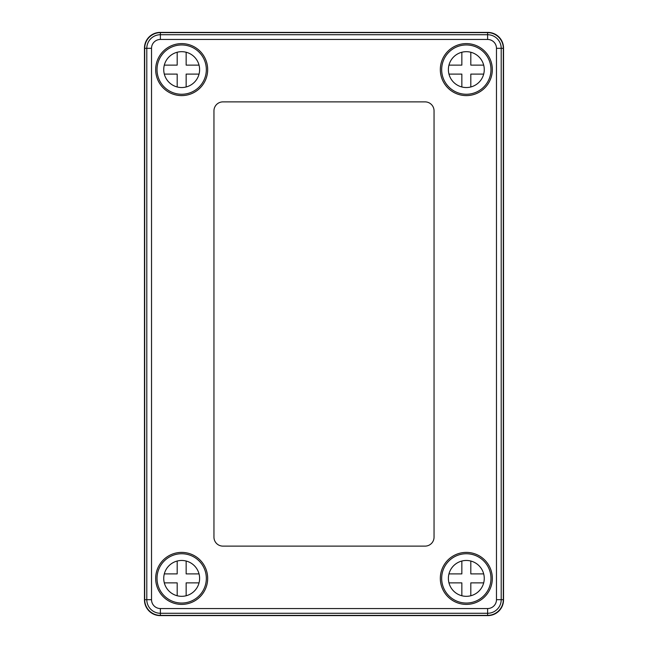 <?xml version="1.0" encoding="UTF-8"?>
<svg xmlns="http://www.w3.org/2000/svg" width="648" height="648" viewBox="0 0 648 648"><rect width="100%" height="100%" fill="white"/><g stroke="black" fill="none" stroke-linecap="round" stroke-linejoin="round"><path stroke-width="0.97" d="M160.153 32.4A15.69 15.69 0 0 0 144.472 48.09L144.472 599.91A15.69 15.69 0 0 0 160.153 615.6L487.847 615.6A15.69 15.69 0 0 0 503.528 599.91L503.528 48.09A15.69 15.69 0 0 0 487.847 32.4L160.153 32.4M160.38 32.627A15.69 15.69 0 0 0 144.69 48.317L144.69 599.684A15.69 15.69 0 0 0 160.38 615.373L487.62 615.373A15.69 15.69 0 0 0 503.31 599.684L503.31 48.317A15.69 15.69 0 0 0 487.62 32.627L160.38 32.627L160.38 34.725L487.62 34.725A13.592 13.592 0 0 1 501.204 48.317L501.204 599.684A13.592 13.592 0 0 1 487.62 613.275L160.38 613.275A13.592 13.592 0 0 1 146.796 599.684L146.796 48.317A13.592 13.592 0 0 1 160.38 34.725L160.38 39.455A8.861 8.861 0 0 0 151.527 48.317L151.527 599.684A8.861 8.861 0 0 0 160.38 608.545L487.62 608.545A8.861 8.861 0 0 0 496.473 599.684L496.473 48.317A8.861 8.861 0 0 0 487.62 39.455L160.38 39.455M222.912 546.118L425.088 546.118A8.967 8.967 0 0 0 434.047 537.152L434.047 110.849A8.967 8.967 0 0 0 425.088 101.882L222.912 101.882A8.967 8.967 0 0 0 213.953 110.849L213.953 537.152A8.967 8.967 0 0 0 222.912 546.118M181.675 43.61A26.001 26.001 0 0 1 207.676 69.603A26.001 26.001 0 0 1 181.675 95.604A26.001 26.001 0 0 1 155.674 69.603A26.001 26.001 0 0 1 181.675 43.61M466.325 43.61A26.001 26.001 0 0 1 492.326 69.603A26.001 26.001 0 0 1 466.325 95.604A26.001 26.001 0 0 1 440.324 69.603A26.001 26.001 0 0 1 466.325 43.61M466.325 552.396A26.001 26.001 0 0 1 492.326 578.397A26.001 26.001 0 0 1 466.325 604.39A26.001 26.001 0 0 1 440.324 578.397A26.001 26.001 0 0 1 466.325 552.396M181.675 552.396A26.001 26.001 0 0 1 207.676 578.397A26.001 26.001 0 0 1 181.675 604.39A26.001 26.001 0 0 1 155.674 578.397A26.001 26.001 0 0 1 181.675 552.396M177.188 52.245L177.188 65.124L164.317 65.124M164.317 74.091L177.188 74.091L177.188 86.97M186.154 86.97L186.154 74.091L199.033 74.091M199.033 65.124L186.154 65.124L186.154 52.245M181.675 87.537A17.933 17.933 0 0 0 199.608 69.603A17.933 17.933 0 0 0 181.675 51.678A17.933 17.933 0 0 0 163.742 69.603A17.933 17.933 0 0 0 181.675 87.537M181.675 94.26A24.656 24.656 0 0 0 206.331 69.603A24.656 24.656 0 0 0 181.675 44.955A24.656 24.656 0 0 0 157.019 69.603A24.656 24.656 0 0 0 181.675 94.26M177.188 561.03L177.188 573.909L164.317 573.909M164.317 582.876L177.188 582.876L177.188 595.755M186.154 595.755L186.154 582.876L199.033 582.876M199.033 573.909L186.154 573.909L186.154 561.03M181.675 596.322A17.933 17.933 0 0 0 199.608 578.397A17.933 17.933 0 0 0 181.675 560.463A17.933 17.933 0 0 0 163.742 578.397A17.933 17.933 0 0 0 181.675 596.322M181.675 603.045A24.656 24.656 0 0 0 206.331 578.397A24.656 24.656 0 0 0 181.675 553.74A24.656 24.656 0 0 0 157.019 578.397A24.656 24.656 0 0 0 181.675 603.045M461.846 52.245L461.846 65.124L448.967 65.124M448.967 74.091L461.846 74.091L461.846 86.97M470.813 86.97L470.813 74.091L483.683 74.091M483.683 65.124L470.813 65.124L470.813 52.245M466.325 87.537A17.933 17.933 0 0 0 484.259 69.603A17.933 17.933 0 0 0 466.325 51.678A17.933 17.933 0 0 0 448.392 69.603A17.933 17.933 0 0 0 466.325 87.537M466.325 94.26A24.656 24.656 0 0 0 490.982 69.603A24.656 24.656 0 0 0 466.325 44.955A24.656 24.656 0 0 0 441.669 69.603A24.656 24.656 0 0 0 466.325 94.26M461.846 561.03L461.846 573.909L448.967 573.909M448.967 582.876L461.846 582.876L461.846 595.755M470.813 595.755L470.813 582.876L483.683 582.876M483.683 573.909L470.813 573.909L470.813 561.03M466.325 596.322A17.933 17.933 0 0 0 484.259 578.397A17.933 17.933 0 0 0 466.325 560.463A17.933 17.933 0 0 0 448.392 578.397A17.933 17.933 0 0 0 466.325 596.322M466.325 603.045A24.656 24.656 0 0 0 490.982 578.397A24.656 24.656 0 0 0 466.325 553.74A24.656 24.656 0 0 0 441.669 578.397A24.656 24.656 0 0 0 466.325 603.045M487.62 39.455L487.62 32.627M144.69 48.317L151.527 48.317M496.473 48.317L503.31 48.317M144.69 599.684L151.527 599.684M496.473 599.684L503.31 599.684M160.38 615.373L160.38 608.545M487.62 608.545L487.62 615.373"/></g></svg>
